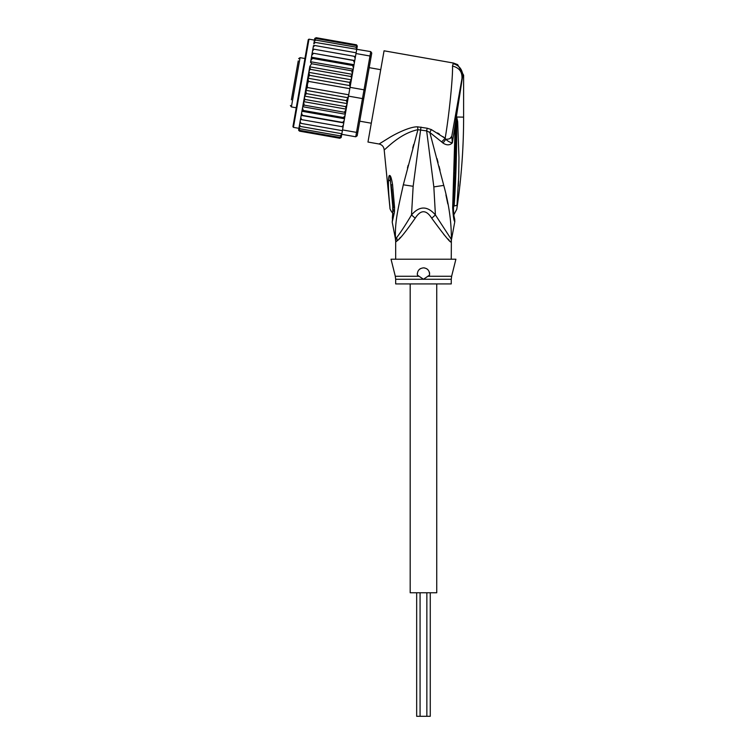 <?xml version="1.0" encoding="UTF-8"?>
<svg xmlns="http://www.w3.org/2000/svg" width="754" height="754" viewBox="0 0 754 754"><rect width="100%" height="100%" fill="white"/><g stroke="black" fill="none" stroke-linecap="round" stroke-linejoin="round"><path stroke-width="1.13" d="M430.261 592.767L430.261 716.3L416.67 716.3L416.67 592.767M436.745 283.919L436.745 592.767L410.185 592.767L410.185 283.919M298.245 60.914L291.393 99.792M304.946 58.52L300.073 57.662L298.641 58.661M300.073 57.662L291.383 106.927L296.256 107.784M371.298 123.213L359.752 121.177M380.732 69.688L369.187 67.653M293.702 86.682L296.671 69.83M292.722 92.271L292.354 94.335M296.077 73.195L296.313 71.894M298.084 61.856L298.179 61.31M292.929 91.083L293.014 90.593M314.456 40.122L308.98 39.161L308.263 39.66L292.929 126.644L307.029 46.654M353.23 69.245L353.456 67.973L353.117 69.886L353.23 69.245L310.648 61.743L311.553 63.722L351.694 70.801L352.401 73.939L350.516 84.627L352.325 74.335L309.753 66.823L302.486 107.992L303.306 110.461L343.456 117.539L345.068 115.494L344.587 118.237L343.456 117.539M309.696 67.106L310.554 69.387C309.988 69.227 309.413 70.216 308.81 72.346L309.508 75.306L307.981 78.218L308.433 81.375L307.453 84.137L307.359 87.502L305.841 90.31L306.284 93.581L304.625 96.116C304.456 98.331 304.663 99.453 305.238 99.49L303.664 101.347M343.07 126.851L343.767 122.921L301.185 115.409L300.78 117.681L301.685 119.65L343.07 126.851L342.523 129.924L356.519 132.393L355.747 136.785L357.179 135.777L363.758 98.425L362.476 98.595L363.249 94.203L364.031 89.811L365.181 90.395L371.053 57.068L369.988 56.013L370.761 51.621L371.76 53.053L371.053 57.068M350.516 84.627L350.035 87.341L364.031 89.811L369.988 56.013L355.992 53.543L354.757 60.546L355.454 56.616L354.257 56.305L355.162 58.275M350.035 87.341L346.246 108.849L345.389 106.578C345.954 106.729 346.529 105.739 347.132 103.609L304.625 96.116M363.758 98.425L365.181 90.395M348.489 96.126L362.476 98.595L356.519 132.393L357.886 131.762M342.523 129.924L341.751 134.316L355.747 136.785M315.304 42.431L313.796 43.883L313.994 42.771L315.304 42.431L370.761 51.621M356.67 49.726L355.992 53.543M354.729 60.716L353.937 65.221L354.757 60.546L312.175 53.044L354.729 60.716M341.835 126.738L343.362 125.192M341.722 134.514L341.571 135.324L340.224 135.871L341.751 134.316M341.166 137.53L339.8 138.255L341.223 137.322L341.421 136.22L339.941 137.454L341.421 136.22L341.751 134.335M341.223 137.322L341.553 135.456M298.97 127.944L298.669 129.65L299.658 131.177L339.8 138.255L341.251 137.162M356.972 48.011L357.321 45.928M357.302 46.145L356.284 44.778L357.302 46.145M356.585 44.872L357.273 46.305M357.104 47.248L356.142 45.579L357.104 47.248L356.774 49.133L356.944 48.143L355.869 47.163L356.802 48.953M345.407 113.581L344.389 112.233L346.124 109.528L345.068 115.494M343.796 122.751L342.599 122.402L344.144 120.734L343.767 122.921M354.38 62.723L353.494 60.631M353.456 67.973L353.937 65.221L352.636 65.494L353.456 67.973M352.325 74.335L353.117 69.886L351.694 70.801M349.847 86.474L349.658 82.384L351.317 79.839C351.487 77.634 351.279 76.503 350.704 76.465L352.278 74.608M308.433 81.375L349.799 88.67M307.359 87.502L348.725 94.797M306.284 93.581L346.435 100.659L347.962 97.737L305.841 90.31M347.962 97.737L348.009 96.87M347.132 103.609L346.435 100.659M351.317 79.839L308.81 72.346M310.554 69.387L350.704 76.465M309.508 75.306L349.658 82.384M350.101 85.645L307.981 78.218M305.238 99.49L345.389 106.578M344.144 120.734L344.587 118.237M346.124 109.528L346.246 108.849M300.78 117.681L300.488 119.339L301.685 119.65M340.224 135.871L300.073 128.793L299.14 127.002L300.507 119.217L299.875 122.845L301.034 123.383L300.12 121.441M301.034 123.383L342.391 130.678M299.951 122.421L299.564 124.57L300.488 126.446L341.854 133.741M299.564 124.57L299.366 125.682L300.488 126.446M299.14 127.002L298.999 127.812L300.073 128.793M299.168 126.823L298.838 128.708L299.8 130.376L339.941 137.454M298.838 128.708L299.8 130.376M298.641 129.811L299.658 131.177L298.697 130.414M314.776 38.426L316.143 37.7L314.72 38.633L314.39 40.499M314.72 38.633L316.143 37.7L356.284 44.778M314.522 39.745L316.001 38.501L314.522 39.745L314.192 41.621M316.001 38.501L356.142 45.579M314.22 41.442L314.371 40.631L315.719 40.085L314.22 41.442L313.796 43.883M315.719 40.085L355.869 47.163M313.24 47.002L313.494 45.608L314.767 45.494L313.24 47.002L312.853 49.236L313.419 46.032M314.767 45.494L356.133 52.789M312.58 50.763L312.872 49.104L314.107 49.227L312.58 50.763L312.175 53.044L312.853 49.236M314.107 49.227L354.257 56.305M344.389 112.233L304.248 105.155L303.542 102.016M346.19 109.132L303.617 101.63M304.248 105.155L302.825 106.069M345.294 114.222L302.712 106.71M302.486 107.992L301.562 113.232L302.448 115.324L342.599 122.402M303.306 110.461L302.005 110.734M344.493 118.755L301.92 111.243M301.562 113.232L300.507 119.217M302.448 115.324L301.214 115.239M312.175 53.044L311.798 55.221L313.344 53.553M354.022 64.712L311.449 57.2L311.798 55.221L310.535 62.375M311.449 57.2L312.486 58.416L352.636 65.494M311.355 57.719L310.874 60.461L312.486 58.416M310.648 61.743L310.874 60.461M311.553 63.722L309.819 66.427M300.601 83.147L294.051 120.254M423.465 267.858C427.631 268.283 429.657 270.705 429.544 275.116L423.465 279.263L395.671 279.263L395.671 283.919L451.26 283.919L451.26 279.263L423.465 279.263L417.386 275.116C417.216 270.799 419.243 268.377 423.465 267.858A6.173 6.173 0 0 1 424.917 268.038M393.334 206.577L392.721 206.078L389.988 175.597C390.77 176.097 391.637 179.084 392.561 184.579L391.213 184.89L393.343 206.389M393.324 206.483L392.73 206.153C392.796 215.239 392.815 215.229 392.787 206.125M389.743 204.994L389.743 204.994C390.044 208.858 390.035 208.858 389.714 205.013C390.044 208.858 390.035 208.858 389.714 205.013C388.838 195.738 388.235 188.736 388.489 179.923L390.252 181.017L389.988 175.597M426.349 268.575A6.173 6.173 0 0 1 427.584 269.432M429.29 271.977A6.173 6.173 0 0 1 429.62 273.513M417.292 274.239A6.173 6.173 0 0 1 417.301 273.598M419.299 269.47A6.173 6.173 0 0 1 420.553 268.584M456.528 117.473L456.66 121.96L456.717 117.143L457.669 121.639L456.66 121.96C456.839 150.3 456 178.321 454.153 206.021C454.304 215.559 454.304 215.559 454.153 206.021L456.999 205.258L456.933 205.936M456.999 205.258C456.679 210.47 456.679 210.47 456.999 205.258L458.705 176.106L458.96 157.567L457.669 121.639M458.828 170.913L458.724 175.569M458.545 181.092L458.338 186.125M456.519 116.983L456.311 119.264L456.387 117.011L463.616 117.143C463.616 148.01 461.335 178.717 456.783 209.244L453.682 215.069M392.353 218.302L393.22 206.85A9.265 1.583 176.1 0 0 394.568 207.567L394.559 207.473A9.265 1.583 176.1 0 1 393.211 206.756L393.22 206.85A9.265 1.583 176.1 0 1 393.22 206.803M394.559 207.473L392.561 184.579M388.489 179.923C388.649 176.907 389.026 175.418 389.611 175.428M452.419 132.695L451.787 136.248C451.194 138.312 449.224 139.302 445.859 139.236L442.975 143.043C446.688 145.494 449.818 145.428 452.353 142.836L462.758 75.343L463.616 75.193L457.65 64.618L453.408 63.025L452.504 66.069C453.05 76.088 449.064 116.012 445.152 138.302L431.335 129.575L427.169 128.227L417.603 126.832C410.44 126.54 396.425 133.213 388.696 138.039L379.073 144.005C382.089 144.759 383.786 146.681 384.172 149.763L389.95 207.878C389.79 208.811 390.695 210.583 392.674 213.184L393.032 213.665M394.568 207.567L394.446 212.204L393.465 209.8M394.446 212.204L392.212 222.1L393.041 213.693M428.008 276.266L451.627 276.266L455.897 259.216L391.034 259.216L395.303 276.266L418.922 276.266M396.99 240.969L395.793 241.911A12.356 12.3 90 0 0 395.558 239.489L392.212 222.11M396.651 237.585L397.283 240.686C399.856 239.103 405.822 231.61 415.19 218.217L411.514 214.937C405.332 225.267 400.383 232.816 396.651 237.585L395.558 239.489C394.587 222.1 398.206 208.066 403.315 184.805L417.933 129.688L426.651 130.894L433.833 186.898L435.416 214.937C427.433 205.748 419.46 205.748 411.514 214.937L413.154 186.285L420.986 127.058M417.603 126.832L417.933 129.688C398.97 133.543 384.587 150.696 384.172 149.763M461.919 78.802L462.758 75.343C462.202 69.151 458.95 65.249 453.022 63.638M427.169 128.227L426.651 130.894L429.818 132.45L443.757 185.409C448.941 204.136 451.476 222.157 451.373 239.489L435.416 214.937L431.74 218.217C426.227 209.584 420.704 209.584 415.19 218.217M431.335 129.575L429.818 132.45L441.646 141.893L445.152 138.302L445.859 139.236C447.782 141.243 449.95 142.44 452.353 142.836L451.787 136.248L461.957 78.605C462.381 71.894 459.233 67.719 452.504 66.069M462.739 74.853L462.4 72.61M457.65 64.618L453.408 63.025L384.059 50.801L367.971 142.044L379.073 144.005M413.71 144.438L412.721 148.038M408.131 165.324L407.452 167.991M399.13 238.801L400.506 237.34M455.906 119.094L454.935 172.675L453.719 173.137L455.171 124.862L456.132 125.032M454.935 172.675L453.522 207.143C453.399 212.1 453.748 215.917 454.568 218.594L454.549 218.519M456.424 117.407L455.35 116.069L453.522 126.446M451.787 136.276L449.968 138.51M451.26 259.216L451.373 239.489A12.356 12.3 -90 0 0 451.137 241.911C450.817 243.363 444.351 235.465 431.74 218.217M437.593 132.949L439.507 134.184M442.975 136.644L445.133 138.284M451.26 241.911L450.44 241.431M449.139 240.168L447.933 238.933M445.934 236.813L443.71 234.362M453.484 207.011L452.673 207.623C453.239 216.464 453.946 221.148 454.794 221.667C453.87 220.762 453.163 216.078 452.673 207.623L453.484 207.011L452.673 207.623L453.719 173.137M442.975 143.043L441.646 141.893M447.81 203.948L445.925 194.918M437.047 158.623L438.065 162.487M439.035 166.266L440.044 170.206M308.98 39.161L293.429 127.36L292.929 126.644M395.793 241.911L395.426 239.489M453.267 206.445L454.153 206.021M413.154 186.285L403.315 184.805M433.833 186.898L443.757 185.409M420.072 592.767L420.072 716.3M426.858 592.767L426.858 716.3M291.383 106.927L290.384 105.503M298.904 128.331L293.429 127.36M451.26 279.263L451.627 276.266M395.303 276.266L395.671 279.263M391.778 189.471L393.211 206.756M463.616 75.193L463.616 117.143M395.671 241.911L395.671 259.216M454.954 172.741L455.256 160.159M454.228 217.077L454.389 217.868M454.7 219.141L454.794 221.667L451.505 239.489"/></g></svg>
